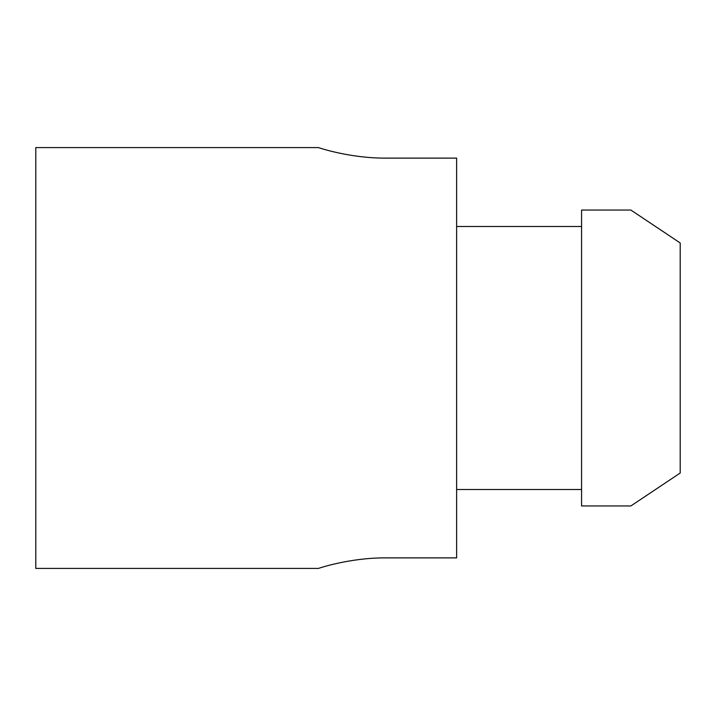 <?xml version="1.0" encoding="UTF-8"?>
<svg xmlns="http://www.w3.org/2000/svg" width="716" height="716" viewBox="0 0 716 716"><rect width="100%" height="100%" fill="white"/><g stroke="black" fill="none" stroke-linecap="round" stroke-linejoin="round"><path stroke-width="1.07" d="M384.304 557.88C348.781 557.952 318.011 568.486 318.548 568.414C317.985 568.495 348.764 557.952 384.304 557.88L456.629 557.88L456.629 158.12L384.304 158.12C348.781 158.048 318.011 147.514 318.548 147.585C317.985 147.505 348.764 158.048 384.304 158.12C348.781 158.048 318.011 147.514 318.548 147.585C317.985 147.505 348.764 158.048 384.304 158.12M318.548 568.414L35.8 568.414L35.8 147.585L318.548 147.585M630.859 505.952L581.571 505.952L630.859 505.952L680.2 473.034L680.2 242.966L630.859 210.048L581.571 210.048L630.859 210.048M581.571 489.511L456.629 489.511L581.571 489.511M581.571 505.979L581.571 210.021M581.571 226.489L456.629 226.489"/></g></svg>

